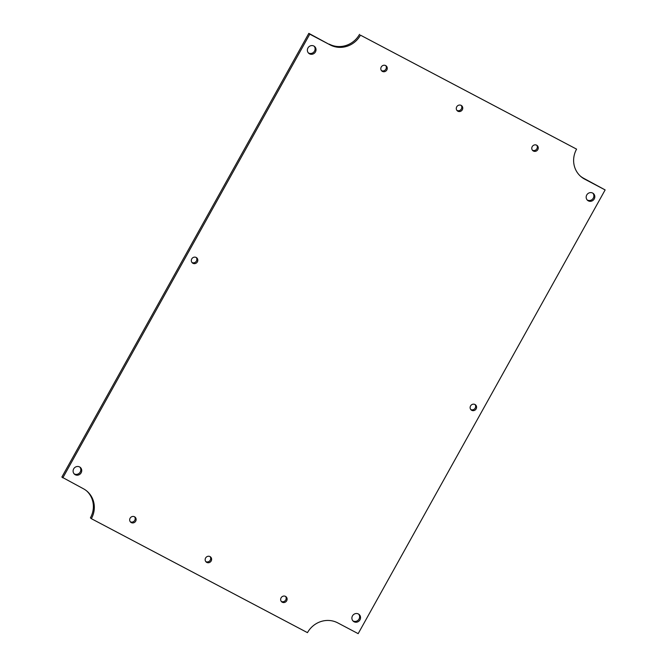 <?xml version="1.0" encoding="UTF-8"?>
<svg xmlns="http://www.w3.org/2000/svg" width="667" height="667" viewBox="0 0 667 667"><rect width="100%" height="100%" fill="white"/><g stroke="black" fill="none" stroke-linecap="round" stroke-linejoin="round"><path stroke-width="1" d="M457.912 111.231A3.352 3.168 130.8 0 0 461.722 105.778A3.352 3.168 130.8 0 0 457.137 106.236A3.352 3.168 130.8 0 0 457.912 111.231M471.744 410.338A3.352 3.168 130.8 0 0 475.554 404.886A3.352 3.168 130.8 0 0 470.969 405.353A3.352 3.168 130.8 0 0 471.744 410.338M206.778 562.423A3.352 3.168 130.8 0 0 210.589 556.97A3.352 3.168 130.8 0 0 206.003 557.437A3.352 3.168 130.8 0 0 206.778 562.423M192.955 263.315A3.352 3.168 130.8 0 0 196.765 257.854A3.352 3.168 130.8 0 0 192.171 258.321A3.352 3.168 130.8 0 0 192.955 263.315M533.4 151.042A3.352 3.168 130.8 0 0 537.21 145.581A3.352 3.168 130.8 0 0 532.625 146.048A3.352 3.168 130.8 0 0 533.4 151.042M282.274 602.234A3.352 3.168 130.8 0 0 286.085 596.782A3.352 3.168 130.8 0 0 281.491 597.248A3.352 3.168 130.8 0 0 282.274 602.234M131.291 522.611A3.352 3.168 130.8 0 0 135.101 517.158A3.352 3.168 130.8 0 0 130.515 517.625A3.352 3.168 130.8 0 0 131.291 522.611M382.424 71.419A3.352 3.168 130.8 0 0 386.235 65.966A3.352 3.168 130.8 0 0 381.649 66.425A3.352 3.168 130.8 0 0 382.424 71.419M588.336 200.867A4.477 4.235 130.8 0 0 593.43 193.58A4.477 4.235 130.8 0 0 587.293 194.205A4.477 4.235 130.8 0 0 588.336 200.867M354.06 621.777A4.477 4.235 130.8 0 0 359.154 614.49A4.477 4.235 130.8 0 0 353.026 615.107A4.477 4.235 130.8 0 0 354.06 621.777M75.271 474.746A4.477 4.235 130.8 0 0 80.357 467.459A4.477 4.235 130.8 0 0 74.229 468.076A4.477 4.235 130.8 0 0 75.271 474.746M309.538 53.844A4.477 4.235 130.8 0 0 314.632 46.557A4.477 4.235 130.8 0 0 308.504 47.174A4.477 4.235 130.8 0 0 309.538 53.844M62.806 477.88L309.78 34.167L330.232 44.947A22.828 21.619 130.8 0 0 360.48 35.168L576.588 149.141A22.828 21.619 130.8 0 0 580.857 176.538A22.828 21.619 130.8 0 0 584.684 179.148L605.136 189.928L358.171 633.65L337.719 622.861A22.828 21.619 130.8 0 0 307.47 632.649L91.354 518.676A22.828 21.619 130.8 0 0 87.085 491.279A22.828 21.619 130.8 0 0 83.258 488.669L61.864 477.072L308.829 33.35L309.78 34.167M456.92 110.389A3.352 3.168 130.8 0 0 461.205 105.419M470.752 409.496A3.352 3.168 130.8 0 0 475.037 404.527M205.795 561.581A3.352 3.168 130.8 0 0 210.08 556.611M191.963 262.473A3.352 3.168 130.8 0 0 196.248 257.504M532.416 150.2A3.352 3.168 130.8 0 0 536.702 145.231M281.282 601.392A3.352 3.168 130.8 0 0 285.568 596.423M130.298 521.769A3.352 3.168 130.8 0 0 134.584 516.8M381.432 70.577A3.352 3.168 130.8 0 0 385.718 65.608M587.143 199.917A4.477 4.235 130.8 0 0 592.921 193.213M352.868 620.819A4.477 4.235 130.8 0 0 358.654 614.115M74.079 473.787A4.477 4.235 130.8 0 0 79.857 467.083M308.346 52.885A4.477 4.235 130.8 0 0 314.132 46.181M330.232 44.947L308.829 33.35M91.354 518.676L90.412 517.859A22.828 21.619 130.8 0 0 86.61 490.879M580.39 176.121A22.828 21.619 130.8 0 0 583.742 178.331L605.136 189.928M576.588 149.141L360.48 35.168M329.281 44.139A22.828 21.619 130.8 0 0 359.53 34.351M583.742 178.331L584.684 179.148"/></g></svg>
